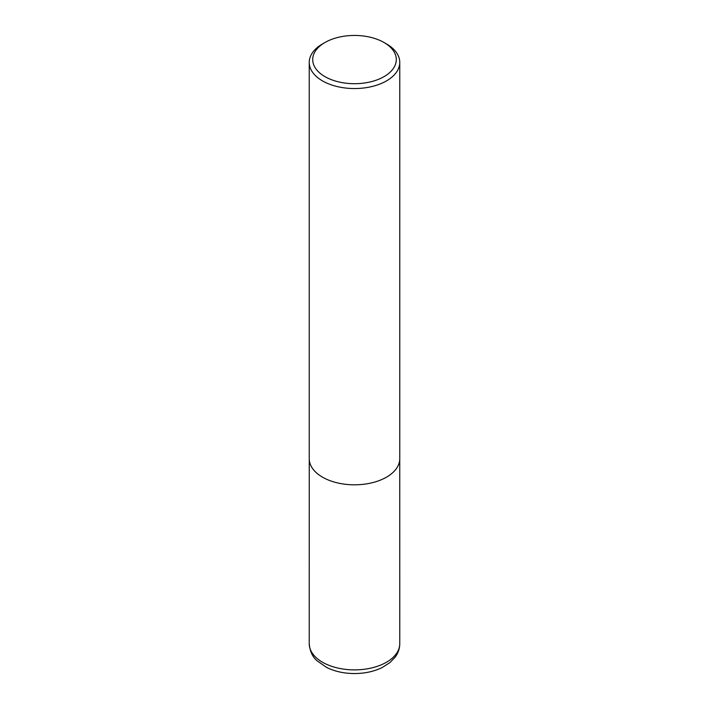 <?xml version="1.0" encoding="UTF-8"?>
<svg xmlns="http://www.w3.org/2000/svg" width="709" height="709" viewBox="0 0 709 709"><rect width="100%" height="100%" fill="white"/><g stroke="black" fill="none" stroke-linecap="round" stroke-linejoin="round"><path stroke-width="1.06" d="M386.502 43.931L384.048 42.513A41.787 24.124 180 0 1 384.048 76.634A41.787 24.124 180 0 1 324.952 76.634A41.787 24.124 180 0 1 324.952 42.513A41.787 24.124 180 0 1 384.048 42.513L386.502 43.931A45.261 26.127 180 0 1 399.761 62.41A45.261 26.127 180 0 1 354.5 88.545A45.261 26.127 180 0 1 309.239 62.41A45.261 26.127 180 0 1 322.498 43.931L324.952 42.513M399.761 62.41L399.761 458.679A45.261 26.127 180 0 1 354.5 484.814A45.261 26.127 180 0 1 309.239 458.679L309.239 62.41M399.761 643.745A45.261 26.127 180 0 1 354.5 669.881A45.261 26.127 180 0 1 309.239 643.745C309.877 651.092 312.43 656.729 316.888 660.646L326.769 667.532C335.047 671.538 344.361 673.541 354.739 673.55C364.869 673.479 373.989 671.494 382.089 667.594L389.968 662.569L395.223 657.066C398.192 652.998 399.708 648.558 399.761 643.745L399.743 459.45M309.257 459.45L309.239 643.745"/></g></svg>
